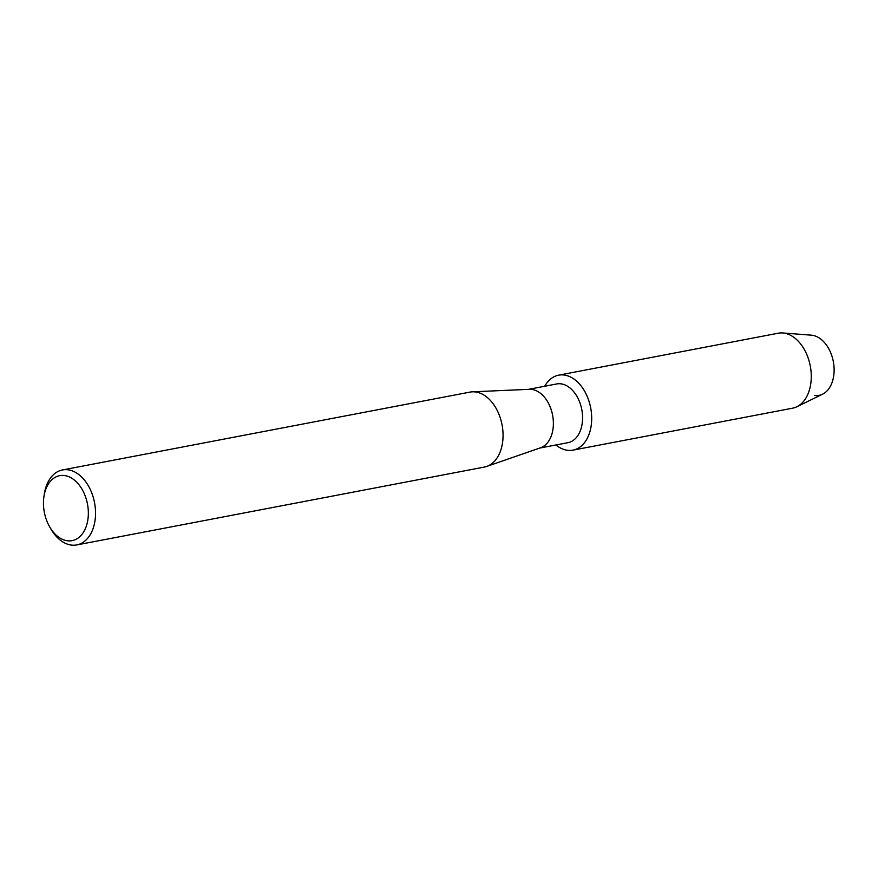 <?xml version="1.0" encoding="UTF-8"?>
<svg xmlns="http://www.w3.org/2000/svg" width="878" height="878" viewBox="0 0 878 878"><rect width="100%" height="100%" fill="white"/><g stroke="black" fill="none" stroke-linecap="round" stroke-linejoin="round"><path stroke-width="1.32" d="M528.435 389.36L556.685 383.96A29.896 19.843 79.2 0 1 561.218 383.873A29.896 19.843 79.2 0 1 582.301 412.945A29.896 19.843 79.2 0 1 567.901 442.688L539.652 448.087M567.177 450.249A38.16 25.341 79.2 0 1 555.939 444.97A38.16 25.341 79.2 0 0 567.177 450.249A38.16 25.341 79.2 0 0 591.662 416.457A38.16 25.341 79.2 0 0 564.422 375.06A38.16 25.341 79.2 0 1 591.333 412.177A38.16 25.341 79.2 0 1 572.961 450.14A38.16 25.341 79.2 0 1 567.177 450.249M544.722 386.243A38.16 25.341 79.2 0 1 564.422 375.06A38.16 25.341 79.2 0 0 558.638 375.169A38.16 25.341 79.2 0 0 544.722 386.243M43.9 496.849L44.251 494.402A38.16 25.341 79.2 0 1 62.481 469.949L470.015 392.104A38.16 25.341 79.2 0 1 472.441 391.818L529.39 389.316A29.896 19.843 79.2 0 1 532.013 389.448A29.896 19.843 79.2 0 1 552.92 417.094A29.896 19.843 79.2 0 1 540.563 447.769L486.697 466.437A38.16 25.341 79.2 0 1 484.327 467.074L76.803 544.92A38.16 25.341 79.2 0 1 71.019 545.029A38.16 25.341 79.2 0 1 50.847 528.896L49.607 526.756A33.079 21.961 79.2 0 1 43.9 496.849A33.079 21.961 79.2 0 1 64.709 475.558A33.079 21.961 79.2 0 1 88.316 511.435A33.079 21.961 79.2 0 1 67.101 540.727A33.079 21.961 79.2 0 1 49.607 526.756M472.441 391.818A38.16 25.341 79.2 0 1 475.788 391.994A38.16 25.341 79.2 0 1 502.468 427.279A38.16 25.341 79.2 0 1 486.697 466.437M62.481 469.949A38.16 25.341 79.2 0 1 68.264 469.84A38.16 25.341 79.2 0 1 95.186 506.946A38.16 25.341 79.2 0 1 76.803 544.92M558.638 375.169L778.215 333.223A38.16 25.341 79.2 0 1 782.748 332.971L811.305 335.166A30.532 20.271 79.2 0 1 812.304 335.275A30.532 20.271 79.2 0 1 834.1 368.398A30.532 20.271 79.2 0 1 814.51 395.429M812.304 335.275A30.532 20.271 79.2 0 1 833.452 362.274A30.532 20.271 79.2 0 1 822.587 394.189L796.851 406.755A38.16 25.341 79.2 0 1 792.538 408.193L572.961 450.14M782.748 332.971A38.16 25.341 79.2 0 1 783.999 333.113A38.16 25.341 79.2 0 1 810.438 366.861A38.16 25.341 79.2 0 1 796.851 406.755"/></g></svg>
